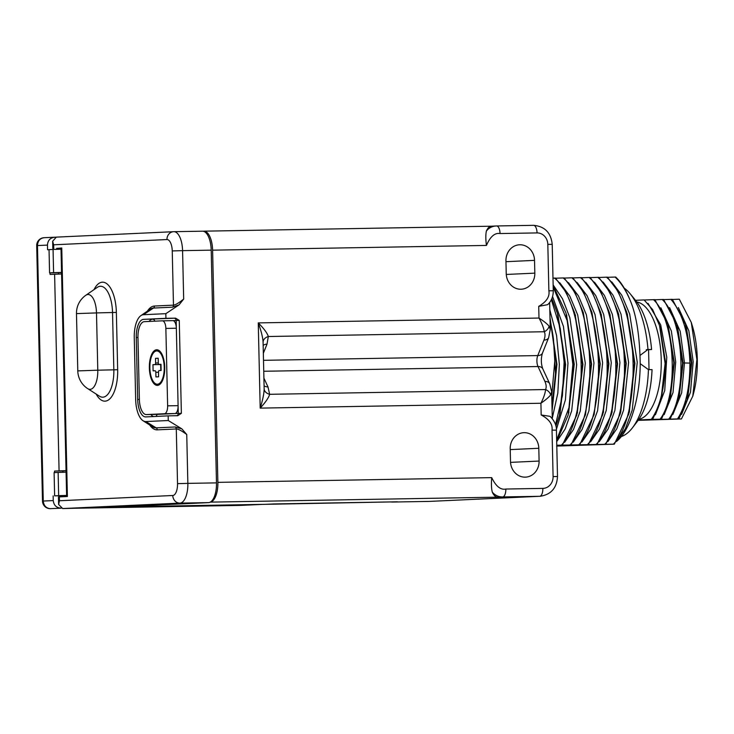 <?xml version="1.0" encoding="UTF-8"?>
<svg xmlns="http://www.w3.org/2000/svg" width="734" height="734" viewBox="0 0 734 734"><rect width="100%" height="100%" fill="white"/><g stroke="black" fill="none" stroke-linecap="round" stroke-linejoin="round"><path stroke-width="1.1" d="M265.772 504.313A7.744 6.982 -92.7 0 1 265.589 504.331A7.744 6.982 -92.7 0 1 265.405 504.331L115.926 506.919M510.203 448.768A15.854 14.295 -92.7 0 1 523.773 432.684A15.854 14.295 -92.7 0 1 538.802 448.281L539.095 461.053A15.854 14.295 -92.7 0 1 525.526 477.137A15.854 14.295 -92.7 0 1 510.497 461.539L510.203 448.768M210.282 502.129L497.643 497.166C495.496 496.973 493.716 495.303 492.303 492.156C491.385 488.688 491.193 483.853 491.707 477.632C495.909 486.312 500.616 490.11 505.836 489.037L542.848 488.394A11.643 10.505 87.3 0 0 553.087 476.568L552.032 430.152C552.794 424.307 549.179 419.252 541.178 414.958L550.105 416.352C554.427 420.784 556.537 425.381 556.436 430.142L552.032 430.152M548.876 290.792L553.271 290.774C553.271 296.536 551.399 301.169 547.665 304.674L538.719 306.353C546.518 301.793 549.894 296.6 548.876 290.792L547.821 244.376A11.643 10.505 87.3 0 0 537.049 232.917L500.047 233.55C494.771 232.65 490.239 236.614 486.44 245.431C485.642 239.348 485.624 234.559 486.376 231.063C487.862 227.751 489.569 226.136 491.496 226.2M210.346 502.093A19.396 8.377 89 0 0 217.87 482.357L212.603 250.166A19.396 8.377 89 0 0 203.896 231.164L491.349 226.2M506.231 273.635L505.946 260.864A15.854 14.295 -92.7 0 1 519.507 244.78A15.854 14.295 -92.7 0 1 534.535 260.368L534.829 273.14A15.854 14.295 -92.7 0 1 521.268 289.224A15.854 14.295 -92.7 0 1 506.231 273.635M203.896 231.164A19.396 8.377 89 0 0 203.795 231.164L202.951 231.21M537.049 232.917A7.744 3.349 -91 0 0 533.572 225.329A7.744 3.349 -91 0 0 533.535 225.329L496.569 225.962A7.744 3.376 -90.7 0 0 496.523 225.962C492.34 226.1 488.963 227.797 486.376 231.063M265.405 504.331L390.35 501.937M492.303 492.156C495.037 495.349 498.487 496.946 502.671 496.936L539.683 496.294L429.372 501.405L392.369 502.047A7.744 3.312 -91.3 0 1 392.323 502.047L429.335 501.405A7.744 3.349 -91 0 0 429.372 501.405A19.396 17.488 -92.7 0 0 429.83 501.386L429.335 501.405A7.744 3.349 -91 0 1 429.289 501.405M541.178 414.958L540.912 403.26C545.747 399.865 548.986 397.085 550.647 394.929L551.674 391.772L549.702 383.744A7.744 5 -24.9 0 0 544.912 381.414L538.013 366.532L263.763 371.266M263.084 342.053A7.744 5.762 174.7 0 1 268.323 336.502C267.323 333.19 263.974 328.648 258.258 322.896C261.212 331.034 262.818 337.42 263.084 342.053L264.148 388.901C264.084 393.479 262.772 399.883 260.194 408.113L258.258 322.896L538.985 318.051C543.967 321.281 547.335 323.988 549.087 326.18L550.261 329.428L549.647 302.491M551.757 395.635L554.785 360.963L553.491 339.411A91.374 39.471 -91 0 0 550.06 320.492M556.776 445.244L614.349 444.153L556.794 446.079M556.601 446.079L560.381 445.822L556.794 445.905M629.267 412.15L634.892 363.358L627.212 313.886M616.551 441.418L625.432 428.656L632.222 410.077L637.259 362.229L629.689 314.088L621.726 295.141L611.789 281.92M620.707 411.967L626.23 363.477L618.514 313.913M607.89 441.565L616.771 428.803L623.561 410.223L628.598 362.385L621.028 314.235L613.064 295.288L603.128 282.067M630.185 300.399C625.863 290.178 620.826 282.397 615.074 277.048L615.688 277.03A91.374 39.471 -91 0 1 630.185 300.399C636.461 315.125 639.809 336.475 640.222 364.449C639.837 399.47 629.928 430.665 616.45 441.51M61.546 272.433L53.591 272.672L53.068 249.441L61.023 249.202M53.068 249.441L49.04 249.633L49.573 272.855L53.591 272.672M61.555 272.644L49.573 272.855M58.133 472.439L54.105 472.623L54.628 495.845L58.656 495.661L58.133 472.439L66.078 472.191M66.61 495.459L54.628 495.845M66.61 495.422L58.656 495.661M613.385 444.171C642.47 415.582 638.855 302.931 606.422 277.195L598.88 277.48M615.074 277.048L607.541 277.324M606.422 277.195L607.376 277.177L618.101 291.444L626.634 312.014L634.433 363.367L628.754 414.049L614.349 444.153M604.724 444.318C633.809 415.738 630.194 303.078 597.76 277.342L598.715 277.324L609.44 291.582L617.964 312.124L625.772 363.477L620.102 414.178L605.688 444.299M597.76 277.342L590.219 277.626M596.072 444.465C625.148 415.884 621.533 303.225 589.099 277.489L590.063 277.48L600.807 291.783L609.348 312.409L617.12 363.844L611.385 414.545L597.026 444.455M589.099 277.489L581.557 277.773M587.411 444.62C616.487 416.031 612.872 303.381 580.438 277.645L581.401 277.626L592.109 291.857L600.623 312.363L608.449 363.761L602.779 414.508L588.374 444.602M580.438 277.645L572.896 277.92M578.75 444.767C607.835 416.187 604.21 303.527 571.777 277.791L572.74 277.773L583.438 291.994L591.953 312.482L599.797 363.871L594.127 414.618L579.713 444.749M571.777 277.791L564.244 278.076M570.089 444.914C599.173 416.334 595.558 303.674 563.116 277.938L564.079 277.929L574.777 292.141L583.301 312.638L591.136 364.018L585.466 414.774L571.052 444.905M563.116 277.938L555.583 278.223M561.427 445.07C590.512 416.481 586.897 303.83 554.464 278.094L555.418 278.076L566.162 292.371L574.704 312.987L582.475 364.422L576.75 415.132L562.391 445.052M554.464 278.094L552.986 278.149M556.656 440.042L568.978 407.7L572.85 364.422L567.189 320.675L553.188 287.031M553.152 285.581L565.96 312.886L573.814 364.266L568.162 415.022L556.693 441.409M555.546 424.665L562.446 395.663L564.125 362.018L560.271 328.465L551.353 299.701M551.84 298.628L557.363 313.216L565.162 364.614L559.455 415.316L555.941 426.151M552.005 406.342L555.528 373.634L553.491 339.411M549.995 317.794L556.491 364.266L552.096 410.324M590.567 441.859L599.449 429.106L606.238 410.517L611.284 362.679L603.706 314.528L595.751 295.591L585.805 282.37M599.228 441.712L608.11 428.95L614.899 410.37L619.936 362.532L612.367 314.381L604.412 295.435L594.467 282.214M581.906 442.015L590.797 429.252L597.586 410.673L602.623 362.835L595.045 314.684L587.09 295.738L577.144 282.517M611.862 412.774L617.569 363.825L609.844 314.042M603.155 413.077L608.908 363.761L601.091 313.877M594.127 414.618L600.247 363.862L591.953 312.482M568.52 413.673L574.263 364.266L566.446 314.473M585.466 414.774L591.586 364.018L583.291 312.629M577.181 413.526L582.934 364.403L575.107 314.326M573.254 442.162L582.135 429.399L588.925 410.82L593.962 362.981L586.383 314.831L578.429 295.885L568.483 282.663M564.593 442.308L573.474 429.555L580.264 410.967L585.301 363.128L577.722 314.978L569.768 296.041L559.822 282.819M556.693 441.684L565.18 428.959L571.676 410.847L576.667 364.642L569.859 317.721L562.483 298.756L553.142 284.939M556.4 429.353L565.428 399.81L567.978 363.183L563.437 326.428L552.555 296.527M552.271 418.233L557.831 393.057L559.345 364.385L556.583 335.53L549.812 309.776M560.042 413.187L565.611 364.605L558.033 315.391M552.106 410.627L556.941 364.348L549.986 317.547M496.12 225.98L491.395 226.2M264.084 385.726A7.744 5 155.1 0 0 267.974 386.891L269.635 394.305C268.782 397.571 265.635 402.168 260.194 408.113L540.912 403.26C543.711 397.7 545.261 393.121 545.582 389.543A7.744 6.01 24.2 0 1 550.647 394.929M264.148 388.901A7.744 5.881 -177.2 0 0 269.635 394.305L545.582 389.543C546.555 387.368 546.335 384.662 544.912 381.414M538.719 306.353L538.985 318.051C542.022 323.511 543.793 328.08 544.27 331.74A7.744 5.909 -26.1 0 0 549.087 326.18M550.261 329.428L548.674 337.603A7.744 4.881 -158.1 0 1 543.977 340.081L537.765 355.577L263.515 360.321M263.176 345.43A7.744 4.881 -158.1 0 1 267.002 344.163L268.323 336.511L544.27 331.74C545.344 333.924 545.243 336.713 543.977 340.081M66.638 496.542L60.995 248.046L61.757 247.991L56.692 248.422M173.986 231.678L202.41 231.192A19.359 8.358 89 0 1 202.511 231.192A19.359 8.358 89 0 1 211.208 250.156L216.484 482.88A19.359 8.358 89 0 1 208.566 502.625L100.934 507.607A2.321 1 89 0 1 100.907 507.607A2.321 1 89 0 1 100.925 507.607L62.665 508.552L179.94 503.12A7.744 6.982 -92.7 0 1 172.774 495.496L59.463 500.744L58.628 504.46L58.463 496.946L67.39 496.505L61.757 247.991M166.967 239.55A7.744 6.982 87.3 0 1 173.591 231.696L173.885 231.687A19.359 8.358 89 0 0 173.774 231.687A7.744 6.982 87.3 0 0 173.591 231.696L56.334 237.128L52.655 241.22L53.655 244.798L166.967 239.55A11.616 5.019 89 0 1 172.242 250.927L173.472 305.142C175.518 304.931 178.912 302.903 183.674 299.059L179.05 304.867L165.838 313.675L143.442 314.712A22.46 9.698 -91 0 0 140.9 315.629A22.46 9.698 -91 0 0 134.258 337.612L135.662 399.553A22.46 9.698 -91 0 0 143.047 420.729A22.46 9.698 -91 0 0 145.864 421.555L168.26 420.518L181.858 428.867L186.748 434.5C181.812 430.849 178.325 428.995 176.288 428.968L157.232 429.849A2.321 2.092 87.3 0 0 156.14 427.858L175.197 426.977L181.858 428.867M162.434 320.831L172.82 320.657A7.744 3.349 89 0 1 172.866 320.648L176.169 320.501L178.27 413.398L181.371 413.315L179.261 320.419L175.582 318.152L165.939 318.317L165.838 313.675M181.371 413.315L177.793 415.701L168.159 415.866L168.26 420.518M58.628 504.46L62.665 508.552M56.802 249.312A5.422 5.422 0 0 1 56.692 248.34L60.995 248.184M147.396 311.133A30.956 13.368 -91 0 1 154.424 306.032L173.472 305.142A2.321 2.092 -92.7 0 1 172.472 307.179L179.05 304.867M165.939 318.317L143.543 319.363A17.809 7.698 -91 0 0 136.267 337.521L137.671 399.461A17.809 7.698 -91 0 0 145.662 416.912A17.809 7.698 -91 0 0 145.763 416.912L168.159 415.866M176.564 415.728A2.321 2.092 -92.7 0 0 178.27 413.398L156.883 414.389A15.487 6.689 89 0 1 156.801 414.398A15.487 6.689 89 0 1 156.718 414.398A15.487 6.689 -91 0 0 156.883 414.389L174.931 413.554L164.453 413.737A7.744 3.349 89 0 0 167.627 405.838L165.866 328.419A7.744 3.349 89 0 0 162.388 320.831L172.866 320.648A7.744 3.349 89 0 1 176.343 328.236L165.866 328.419M176.343 328.236L178.096 405.663A7.744 3.349 89 0 1 174.931 413.554M162.388 320.831A7.744 3.349 89 0 0 162.352 320.831L144.295 321.666A15.487 6.689 89 0 0 137.964 337.466L139.368 399.397A15.487 6.689 89 0 0 146.323 414.572L156.801 414.398M155.856 416.444A2.321 2.092 -92.7 0 0 156.883 414.389L146.405 414.572L164.453 413.737M156.645 349.769A17.809 7.698 -91 0 0 149.36 367.936A17.809 7.698 -91 0 0 157.452 385.387A17.809 7.698 -91 0 0 160.7 383.524A17.809 7.698 -91 0 0 164.746 367.45A17.809 7.698 -91 0 0 160.15 351.522A17.809 7.698 -91 0 0 156.645 349.769M156.672 350.935A16.653 7.193 89 0 1 159.416 352.045A16.653 7.193 89 0 1 164.242 367.459A16.653 7.193 89 0 1 159.957 383.029A16.653 7.193 89 0 1 157.425 384.221A16.653 7.193 -91 0 1 149.864 367.908A16.653 7.193 -91 0 1 156.672 350.935M158.975 364.394A1.551 0.67 -91 0 1 158.287 362.871L158.177 358.229L155.507 358.348L155.608 363A1.551 0.67 -91 0 1 154.975 364.578L152.966 364.67L153.112 370.863L155.113 370.771A1.551 0.67 -91 0 0 155.113 370.771A1.551 0.67 -91 0 1 155.819 372.285L155.929 376.927L158.599 376.808L158.498 372.166A1.551 0.67 -91 0 1 159.131 370.587L161.131 370.486L160.994 364.293L158.975 364.394A1.551 0.67 -91 0 0 158.984 364.394M152.966 364.67L160.654 364.532L160.792 370.505M155.507 358.348L158.177 358.302M115.119 506.955L261.57 504.423A7.744 6.982 87.3 0 0 261.754 504.414A7.744 6.982 87.3 0 0 262.111 504.386M61.271 508.167C56.472 507.9 53.802 505.377 53.261 500.579L43.26 501.047C43.783 505.744 46.169 508.277 50.417 508.662L50.481 508.671A7.744 3.349 89 0 1 50.435 508.671A7.744 3.349 89 0 1 50.398 508.671A7.744 7.725 97 0 1 49.288 508.607L49.352 508.616A7.744 7.725 97 0 1 49.325 508.616M47.462 245.101L37.462 245.56C37.764 240.853 40.04 238.229 44.269 237.697L55.123 237.192C50.334 237.651 47.783 240.284 47.462 245.101L47.563 249.743L49.04 249.679M61.583 274.002L50.068 274.424L50.031 272.846M66.051 470.641L54.527 471.072L54.564 472.604M55.087 495.835L62.418 495.744L55.087 495.845M53.261 500.579L53.151 495.936M55.123 237.192L55.775 237.183M261.57 504.423L241.431 505.359M58.408 272.699L58.445 274.085M62.94 472.274L62.913 470.925L54.527 471.072M66.051 470.778L62.913 470.925M640.149 355.348L647.984 349.476A76.281 32.947 -91 0 0 630.194 293.82A76.281 32.947 -91 0 0 624.23 288.141M621.184 436.592A76.281 32.947 -91 0 0 632.506 427.729A76.281 32.947 -91 0 0 648.434 369.597L640.231 363.706M630.194 293.82L635.69 300.527A68.537 29.608 89 0 1 651.59 349.512L648.572 349.65L649.021 369.597M647.507 349.503L651.59 349.512M648.434 369.597L652.049 369.633A68.537 29.608 89 0 1 637.773 420.839L632.506 427.729M646.259 349.696L648.572 349.65M638.874 419.325A58.858 25.424 -91 0 0 661.242 360.256A58.858 25.424 -91 0 0 636.846 302.004M638.415 419.967L651.287 419.371A67.767 29.268 89 0 0 665.114 363.532L659.545 325.557L652.682 309.684L644.094 299.922L635.525 300.316M677.344 419.031L681.418 418.949L692.795 396.158L696.896 359.587L691.263 322.409L679.308 299.206L672.463 299.463M663.729 299.61L672.335 299.325L685.446 324.18L691.29 362.431L687.116 399.892L678.877 418.894L677.243 419.105M655.003 299.766L663.6 299.472L676.702 324.272L682.574 363.229L683.079 362.945L679.152 397.241M644.204 299.995L654.875 299.628L667.986 324.483L673.83 362.734L669.656 400.213L661.417 419.197L658.389 419.435L678.877 418.894M681.418 418.949L638.14 420.353M691.263 322.409L692.18 325.373A61.491 26.562 89 0 1 693.364 394.048L692.795 396.158M669.628 307.693L680.216 331.364L684.473 362.917L681.647 392.855L672.885 414.499M670.931 299.344C682.629 313.088 688.951 334.337 689.905 363.101C689.951 387.515 685.813 406.122 677.473 418.921M678.354 307.537L688.822 330.74L693.18 361.688L690.474 392.24L681.611 414.352M686.318 326.997L691.795 362.394L687.886 397.057M670.142 419.05L678.381 400.048L682.574 363.229M651.287 419.371L661.417 419.197M665.114 363.532L660.93 400.324L652.682 419.353M653.471 299.646C675.528 320.097 678.748 395.397 660.013 419.224M648.076 303.436L660.683 324.868L666.775 357.183L664.738 390.552L655.425 414.802M662.206 299.5C684.244 319.969 687.501 395.186 668.747 419.077M660.903 307.84L671.362 331.043L675.72 361.99L673.014 392.543L664.151 414.655M660.077 327.272L665.61 362.853L661.591 397.892M667.986 324.483L674.335 362.706L670.289 397.865M677.574 327.089L683.079 362.945L689.905 363.101M510.231 449.603L538.802 448.281M510.534 462.374L539.095 461.053M217.87 482.357L491.707 477.632M486.44 245.431L212.603 250.166M506.276 274.461L534.829 273.14M505.965 261.689L534.535 260.368M204.006 231.164L491.294 226.2M497.643 497.166L502.671 496.936A7.744 3.349 89 0 0 505.836 489.037M273.773 503.946L397.397 501.808M542.848 488.394A7.744 3.349 89 0 1 539.683 496.294A19.396 17.488 87.3 0 0 540.141 496.276C551.041 494.606 556.822 488.027 557.491 476.549L556.436 430.142M553.087 476.568L557.491 476.549M547.821 244.376L552.216 244.358C550.977 232.706 544.756 226.366 533.572 225.329L496.569 225.962A7.744 3.376 -90.7 0 1 500.047 233.55M542.793 368.853A7.744 5 155.1 0 0 538.013 366.532A7.744 3.349 -91 0 1 537.765 355.577A7.744 4.881 21.9 0 0 542.463 353.1C540.866 358.486 540.976 363.743 542.793 368.853L549.702 383.744M263.919 378.138L267.974 386.891M267.002 344.163L263.35 353.274M53.655 244.798L53.729 248.358M149.699 424.995A30.956 13.368 -91 0 0 157.232 429.849M172.774 495.496A11.616 5.019 -91 0 0 177.527 483.651L176.288 428.968A2.321 2.092 87.3 0 0 175.197 426.977M59.463 500.744L59.371 496.872M96.172 394.057A30.856 13.322 -91 0 0 110.522 398.112A30.856 13.322 -91 0 0 117.669 369.707L116.367 312.418A30.856 13.322 -91 0 0 108.109 284.884A30.856 13.322 -91 0 0 94.053 289.6M117.669 369.707L113.834 369.826L112.531 312.537A26.828 11.588 -91 0 0 97.31 287.352L85.832 295.279A21.681 21.681 0 0 0 76.483 313.611L77.786 370.899A21.681 21.681 0 0 0 87.759 388.662A18.781 8.111 -91 0 0 97.787 370.202L113.834 369.826A26.828 11.588 -91 0 1 99.494 396.195L87.759 388.662M116.367 312.418L96.493 312.913A18.781 8.111 -91 0 0 85.832 295.279M77.786 370.899L97.787 370.202L96.493 312.913L76.483 313.611M95.86 507.699L100.934 507.607M177.527 483.651L187.849 483.376A19.359 8.358 -91 0 1 179.94 503.12L208.566 502.625M202.511 231.192L173.885 231.687A19.359 8.358 89 0 1 182.573 250.652L211.208 250.156M183.674 299.059L182.573 250.652L172.242 250.927M216.484 482.88L187.849 483.376L186.748 434.5M172.472 307.179L153.424 308.06A28.938 12.506 -91 0 0 150.14 309.243L140.9 315.629M143.442 314.712L153.424 308.06A2.321 2.092 -92.7 0 0 154.424 306.032M179.261 320.419L176.169 320.501A2.321 2.092 87.3 0 0 174.022 318.207L143.543 319.363M174.022 318.207L175.582 318.152M154.746 321.189A2.321 2.092 87.3 0 0 152.626 319.198A17.809 7.698 -91 0 0 149.066 321.446M150.901 414.499A17.809 7.698 -91 0 0 153.516 416.545M139.368 399.424L137.671 399.461M137.964 337.493L136.267 337.521M145.864 421.555L156.14 427.858A28.938 12.506 -91 0 1 152.507 426.793L143.047 420.729M178.096 405.663L167.627 405.838M154.975 364.578L160.994 364.468M155.608 363L158.287 362.954M155.819 372.285L158.498 372.239M50.481 508.671A7.744 7.725 97 0 1 49.352 508.616A7.744 7.744 0 0 0 50.435 508.671L50.481 508.671M60.803 508.185L50.417 508.662M76.63 508.222L241.073 505.377A7.744 4.376 88.3 0 0 241.128 505.368A7.744 4.376 88.3 0 0 241.165 505.368M44.086 237.706A7.744 7.744 0 0 0 36.7 245.615L37.462 245.56L43.26 501.047L42.499 501.102A7.744 7.744 0 0 0 49.288 508.607M59.078 470.861L54.61 274.213M76.575 508.222L240.348 505.396A7.744 3.349 89 0 0 240.394 505.396A7.744 4.376 88.3 0 0 240.458 505.396A7.744 4.376 88.3 0 0 240.513 505.387M261.754 504.414L241.257 505.368A7.744 7.744 0 0 1 241.128 505.368L240.458 505.396A7.744 7.744 0 0 1 240.348 505.396A7.744 3.349 89 0 1 240.312 505.396M265.589 504.331L273.819 503.946M552.28 418.536L551.674 391.772M626.928 312.959L627.515 314.849M629.01 413.114L629.533 411.196M618.303 313.234L618.835 314.95M620.102 414.178L620.881 411.324M609.651 313.409L610.211 315.225M611.78 413.077L612.156 411.682M601.274 314.519L601.485 315.207M603.293 412.536L603.541 411.655M566.575 314.914L566.831 315.73M568.584 413.416L568.923 412.169M575.181 314.583L575.566 315.813M577.263 413.196L577.52 412.26M557.363 313.216L558.235 316.042M559.455 415.316L560.235 412.462M540.141 496.276L429.335 501.405M390.204 501.937L392.323 502.047M553.271 290.774L552.216 244.358M548.674 337.603L542.463 353.1M52.655 241.22L52.82 248.422M62.454 495.569A5.422 5.422 0 0 0 62.335 496.734M162.003 354.32L159.416 352.045M162.453 380.662L159.957 383.029M36.7 245.615L42.499 501.102M686.428 327.346L685.446 324.18M687.987 396.699L687.116 399.892M678.381 400.048L679.253 396.855M660.242 327.823L659.545 325.557M661.802 397.131L660.93 400.324M677.684 327.437L676.693 324.272M670.518 397.011L669.647 400.204"/></g></svg>
